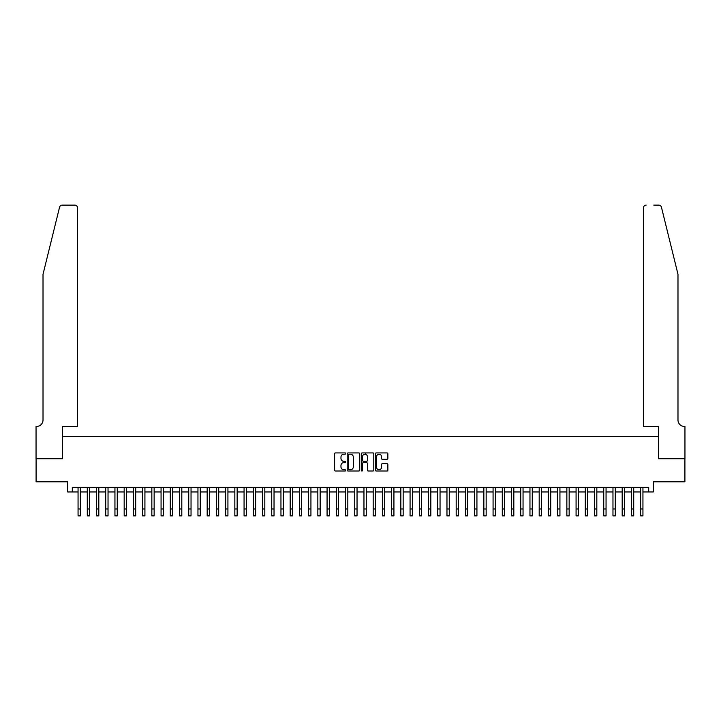 <?xml version="1.0" encoding="UTF-8"?>
<svg xmlns="http://www.w3.org/2000/svg" width="721" height="721" viewBox="0 0 721 721"><rect width="100%" height="100%" fill="white"/><g stroke="black" fill="none" stroke-linecap="round" stroke-linejoin="round"><path stroke-width="1.08" d="M345.747 453.554A0.631 0.631 0 0 0 345.107 452.923L335.49 452.923A0.901 0.901 0 0 0 334.589 453.824L334.589 470.119A0.901 0.901 0 0 0 335.49 471.02L345.107 471.02A0.631 0.631 0 0 0 345.747 470.389A0.631 0.631 0 0 0 345.107 469.759L343.863 469.759A2.893 2.893 0 0 1 340.97 466.857L340.97 465.505A2.893 2.893 0 0 1 343.863 462.603L345.107 462.603A0.631 0.631 0 0 0 345.747 461.972A0.631 0.631 0 0 0 345.107 461.341L343.863 461.341A2.893 2.893 0 0 1 340.97 458.439L340.97 457.087A2.893 2.893 0 0 1 343.863 454.185L345.107 454.185A0.631 0.631 0 0 0 345.747 453.554M386.952 459.304A0.901 0.901 0 0 0 387.862 458.394L387.862 453.824A0.901 0.901 0 0 0 386.952 452.923L376.272 452.923A0.901 0.901 0 0 0 375.371 453.824L375.371 470.119A0.901 0.901 0 0 0 376.272 471.02L386.952 471.02A0.901 0.901 0 0 0 387.862 470.119L387.862 464.594A0.901 0.901 0 0 0 386.952 463.693L382.382 463.693A0.901 0.901 0 0 0 381.481 464.594L381.481 467.334A2.424 2.424 0 0 1 379.057 469.759A2.424 2.424 0 0 1 376.632 467.334L376.632 456.609A2.424 2.424 0 0 1 379.057 454.185A2.424 2.424 0 0 1 381.481 456.609L381.481 458.394A0.901 0.901 0 0 0 382.382 459.304L386.952 459.304M72.298 491.947L72.298 487.333L648.702 487.333L648.702 491.947L653.316 491.947L653.316 481.799L684.905 481.799L684.905 458.745L658.39 458.745L658.39 436.611L62.61 436.611L62.61 458.745L36.095 458.745L36.095 481.799L67.684 481.799L67.684 491.947L78.057 491.947M359.707 453.824A0.901 0.901 0 0 0 358.806 452.923L348.117 452.923A0.901 0.901 0 0 0 347.216 453.824L347.216 470.119A0.901 0.901 0 0 0 348.117 471.02L358.806 471.02A0.901 0.901 0 0 0 359.707 470.119L359.707 453.824M362.194 452.923L372.883 452.923A0.901 0.901 0 0 1 373.784 453.824L373.784 470.119A0.901 0.901 0 0 1 372.883 471.02L368.305 471.02A0.901 0.901 0 0 1 367.404 470.119L367.404 463.513A0.901 0.901 0 0 0 366.493 462.603L363.465 462.603A0.901 0.901 0 0 0 362.564 463.513L362.564 470.389A0.631 0.631 0 0 1 361.924 471.02A0.631 0.631 0 0 1 361.293 470.389L361.293 453.824A0.901 0.901 0 0 1 362.194 452.923M80.364 491.947L87.277 491.947M89.584 491.947L96.506 491.947M98.813 491.947L105.726 491.947M108.033 491.947L114.945 491.947M117.253 491.947L124.174 491.947M126.481 491.947L133.394 491.947M135.701 491.947L142.614 491.947M144.921 491.947L151.843 491.947M154.141 491.947L161.062 491.947M163.37 491.947L170.282 491.947M172.589 491.947L179.511 491.947M181.809 491.947L188.731 491.947M191.038 491.947L197.951 491.947M200.258 491.947L207.17 491.947M209.478 491.947L216.399 491.947M218.706 491.947L225.619 491.947M227.926 491.947L234.839 491.947M237.146 491.947L244.068 491.947M246.375 491.947L253.287 491.947M255.595 491.947L262.507 491.947M264.814 491.947L271.736 491.947M274.034 491.947L280.956 491.947M283.263 491.947L290.175 491.947M292.483 491.947L299.404 491.947M301.702 491.947L308.624 491.947M310.931 491.947L317.844 491.947M320.151 491.947L327.073 491.947M329.371 491.947L336.292 491.947M338.6 491.947L345.512 491.947M347.819 491.947L354.732 491.947M357.039 491.947L363.961 491.947M366.268 491.947L373.181 491.947M375.488 491.947L382.4 491.947M384.708 491.947L391.629 491.947M393.927 491.947L400.849 491.947M403.156 491.947L410.069 491.947M412.376 491.947L419.298 491.947M421.596 491.947L428.517 491.947M430.825 491.947L437.737 491.947M440.044 491.947L446.966 491.947M449.264 491.947L456.186 491.947M458.493 491.947L465.405 491.947M467.713 491.947L474.625 491.947M476.932 491.947L483.854 491.947M486.161 491.947L493.074 491.947M495.381 491.947L502.294 491.947M504.601 491.947L511.522 491.947M513.83 491.947L520.742 491.947M523.049 491.947L529.962 491.947M532.269 491.947L539.191 491.947M541.489 491.947L548.411 491.947M550.718 491.947L557.63 491.947M559.938 491.947L566.859 491.947M569.157 491.947L576.079 491.947M578.386 491.947L585.299 491.947M587.606 491.947L594.519 491.947M596.826 491.947L603.747 491.947M606.055 491.947L612.967 491.947M615.274 491.947L622.187 491.947M624.494 491.947L631.416 491.947M633.723 491.947L640.636 491.947M642.943 491.947L648.702 491.947M349.117 454.185A0.631 0.631 0 0 0 348.486 454.816L348.486 469.119A0.631 0.631 0 0 0 349.117 469.759L350.433 469.759A2.893 2.893 0 0 0 353.326 466.857L353.326 457.087A2.893 2.893 0 0 0 350.433 454.185L349.117 454.185M367.404 456.654A2.424 2.424 0 0 0 364.979 454.23A2.424 2.424 0 0 0 362.564 456.654L362.564 460.431A0.901 0.901 0 0 0 363.465 461.341L366.493 461.341A0.901 0.901 0 0 0 367.404 460.431L367.404 456.654M78.057 508.963L80.364 508.963L80.364 515.875L78.057 515.875L78.057 487.333M80.364 508.963L80.364 487.333M59.555 207.224C60.258 205.71 60.258 205.71 59.555 207.224L43.017 274.295L43.017 420.01A6.453 6.453 0 0 1 36.555 426.462L36.05 426.462L36.05 458.745L62.475 458.745L62.475 426.462L77.598 426.462L77.598 207.891A2.767 2.767 0 0 0 74.831 205.124L62.24 205.124A2.767 2.767 0 0 0 59.555 207.224M67.179 205.124L74.831 205.124C76.498 205.296 77.417 206.224 77.598 207.891L77.598 426.462M43.017 420.01A6.453 6.453 0 0 1 36.555 426.462M672.918 253.729L661.445 207.224C660.742 205.71 660.742 205.71 661.445 207.224L677.983 274.295L677.983 420.01A6.453 6.453 0 0 0 684.445 426.462L684.95 426.462L684.95 458.745L658.525 458.745L658.525 426.462L643.402 426.462L643.402 207.891L643.402 426.462M653.821 205.124L658.76 205.124A2.767 2.767 0 0 1 661.445 207.224M646.169 205.124A2.767 2.767 0 0 0 643.402 207.891C643.583 206.224 644.502 205.296 646.169 205.124M677.983 420.01A6.453 6.453 0 0 0 684.445 426.462M87.277 515.875L89.584 515.875L87.277 515.875L87.277 487.333M89.584 515.875L89.584 487.333M96.506 515.875L98.813 515.875L96.506 515.875L96.506 487.333M98.813 515.875L98.813 487.333M105.726 515.875L108.033 515.875L105.726 515.875L105.726 487.333M108.033 515.875L108.033 487.333M114.945 515.875L117.253 515.875L114.945 515.875L114.945 487.333M117.253 515.875L117.253 487.333M124.174 515.875L126.481 515.875L124.174 515.875L124.174 487.333M126.481 515.875L126.481 487.333M133.394 515.875L135.701 515.875L133.394 515.875L133.394 487.333M135.701 515.875L135.701 487.333M142.614 515.875L144.921 515.875L142.614 515.875L142.614 487.333M144.921 515.875L144.921 487.333M151.843 515.875L154.141 515.875L151.843 515.875L151.843 487.333M154.141 515.875L154.141 487.333M161.062 515.875L163.37 515.875L161.062 515.875L161.062 487.333M163.37 515.875L163.37 487.333M170.282 515.875L172.589 515.875L170.282 515.875L170.282 487.333M172.589 515.875L172.589 487.333M179.511 515.875L181.809 515.875L179.511 515.875L179.511 487.333M181.809 515.875L181.809 487.333M188.731 515.875L191.038 515.875L188.731 515.875L188.731 487.333M191.038 515.875L191.038 487.333M197.951 515.875L200.258 515.875L197.951 515.875L197.951 487.333M200.258 515.875L200.258 487.333M207.17 515.875L209.478 515.875L207.17 515.875L207.17 487.333M209.478 515.875L209.478 487.333M216.399 515.875L218.706 515.875L216.399 515.875L216.399 487.333M218.706 515.875L218.706 487.333M225.619 515.875L227.926 515.875L225.619 515.875L225.619 487.333M227.926 515.875L227.926 487.333M234.839 515.875L237.146 515.875L234.839 515.875L234.839 487.333M237.146 515.875L237.146 487.333M244.068 515.875L246.375 515.875L244.068 515.875L244.068 487.333M246.375 515.875L246.375 487.333M253.287 515.875L255.595 515.875L253.287 515.875L253.287 487.333M255.595 515.875L255.595 487.333M262.507 515.875L264.814 515.875L262.507 515.875L262.507 487.333M264.814 515.875L264.814 487.333M271.736 515.875L274.034 515.875L271.736 515.875L271.736 487.333M274.034 515.875L274.034 487.333M280.956 515.875L283.263 515.875L280.956 515.875L280.956 487.333M283.263 515.875L283.263 487.333M290.175 515.875L292.483 515.875L290.175 515.875L290.175 487.333M292.483 515.875L292.483 487.333M299.404 515.875L301.702 515.875L299.404 515.875L299.404 487.333M301.702 515.875L301.702 487.333M308.624 515.875L310.931 515.875L308.624 515.875L308.624 487.333M310.931 515.875L310.931 487.333M317.844 515.875L320.151 515.875L317.844 515.875L317.844 487.333M320.151 515.875L320.151 487.333M327.073 515.875L329.371 515.875L327.073 515.875L327.073 487.333M329.371 515.875L329.371 487.333M336.292 515.875L338.6 515.875L336.292 515.875L336.292 487.333M338.6 515.875L338.6 487.333M345.512 515.875L347.819 515.875L345.512 515.875L345.512 487.333M347.819 515.875L347.819 487.333M354.732 515.875L357.039 515.875L354.732 515.875L354.732 487.333M357.039 515.875L357.039 487.333M363.961 515.875L366.268 515.875L363.961 515.875L363.961 487.333M366.268 515.875L366.268 487.333M365.664 454.329L365.664 452.923M373.181 515.875L375.488 515.875L373.181 515.875L373.181 487.333M375.488 515.875L375.488 487.333M382.4 515.875L384.708 515.875L382.4 515.875L382.4 487.333M384.708 515.875L384.708 487.333M391.629 515.875L393.927 515.875L391.629 515.875L391.629 487.333M393.927 515.875L393.927 487.333M400.849 515.875L403.156 515.875L400.849 515.875L400.849 487.333M403.156 515.875L403.156 487.333M410.069 515.875L412.376 515.875L410.069 515.875L410.069 487.333M412.376 515.875L412.376 487.333M419.298 515.875L421.596 515.875L419.298 515.875L419.298 487.333M421.596 515.875L421.596 487.333M428.517 515.875L430.825 515.875L428.517 515.875L428.517 487.333M430.825 515.875L430.825 487.333M437.737 515.875L440.044 515.875L437.737 515.875L437.737 487.333M440.044 515.875L440.044 487.333M446.966 515.875L449.264 515.875L446.966 515.875L446.966 487.333M449.264 515.875L449.264 487.333M456.186 515.875L458.493 515.875L456.186 515.875L456.186 487.333M458.493 515.875L458.493 487.333M465.405 515.875L467.713 515.875L465.405 515.875L465.405 487.333M467.713 515.875L467.713 487.333M474.625 515.875L476.932 515.875L474.625 515.875L474.625 487.333M476.932 515.875L476.932 487.333M483.854 515.875L486.161 515.875L483.854 515.875L483.854 487.333M486.161 515.875L486.161 487.333M493.074 515.875L495.381 515.875L493.074 515.875L493.074 487.333M495.381 515.875L495.381 487.333M502.294 515.875L504.601 515.875L502.294 515.875L502.294 487.333M504.601 515.875L504.601 487.333M511.522 515.875L513.83 515.875L511.522 515.875L511.522 487.333M513.83 515.875L513.83 487.333M520.742 515.875L523.049 515.875L520.742 515.875L520.742 487.333M523.049 515.875L523.049 487.333M529.962 515.875L532.269 515.875L529.962 515.875L529.962 487.333M532.269 515.875L532.269 487.333M539.191 515.875L541.489 515.875L539.191 515.875L539.191 487.333M541.489 515.875L541.489 487.333M548.411 515.875L550.718 515.875L548.411 515.875L548.411 487.333M550.718 515.875L550.718 487.333M557.63 515.875L559.938 515.875L557.63 515.875L557.63 487.333M559.938 515.875L559.938 487.333M566.859 515.875L569.157 515.875L566.859 515.875L566.859 487.333M569.157 515.875L569.157 487.333M576.079 515.875L578.386 515.875L576.079 515.875L576.079 487.333M578.386 515.875L578.386 487.333M585.299 515.875L587.606 515.875L585.299 515.875L585.299 487.333M587.606 515.875L587.606 487.333M594.519 515.875L596.826 515.875L594.519 515.875L594.519 487.333M596.826 515.875L596.826 487.333M603.747 515.875L606.055 515.875L603.747 515.875L603.747 487.333M606.055 515.875L606.055 487.333M612.967 515.875L615.274 515.875L612.967 515.875L612.967 487.333M615.274 515.875L615.274 487.333M622.187 515.875L624.494 515.875L622.187 515.875L622.187 487.333M624.494 515.875L624.494 487.333M631.416 515.875L633.723 515.875L631.416 515.875L631.416 487.333M633.723 515.875L633.723 487.333M640.636 515.875L642.943 515.875L640.636 515.875L640.636 487.333M642.943 515.875L642.943 487.333M87.277 508.963L89.584 508.963M96.506 508.963L98.813 508.963M105.726 508.963L108.033 508.963M114.945 508.963L117.253 508.963M124.174 508.963L126.481 508.963M133.394 508.963L135.701 508.963M142.614 508.963L144.921 508.963M151.843 508.963L154.141 508.963M161.062 508.963L163.37 508.963M170.282 508.963L172.589 508.963M179.511 508.963L181.809 508.963M188.731 508.963L191.038 508.963M197.951 508.963L200.258 508.963M207.17 508.963L209.478 508.963M216.399 508.963L218.706 508.963M225.619 508.963L227.926 508.963M234.839 508.963L237.146 508.963M244.068 508.963L246.375 508.963M253.287 508.963L255.595 508.963M262.507 508.963L264.814 508.963M271.736 508.963L274.034 508.963M280.956 508.963L283.263 508.963M290.175 508.963L292.483 508.963M299.404 508.963L301.702 508.963M308.624 508.963L310.931 508.963M317.844 508.963L320.151 508.963M327.073 508.963L329.371 508.963M336.292 508.963L338.6 508.963M345.512 508.963L347.819 508.963M354.732 508.963L357.039 508.963M363.961 508.963L366.268 508.963M373.181 508.963L375.488 508.963M382.4 508.963L384.708 508.963M391.629 508.963L393.927 508.963M400.849 508.963L403.156 508.963M410.069 508.963L412.376 508.963M419.298 508.963L421.596 508.963M428.517 508.963L430.825 508.963M437.737 508.963L440.044 508.963M446.966 508.963L449.264 508.963M456.186 508.963L458.493 508.963M465.405 508.963L467.713 508.963M474.625 508.963L476.932 508.963M483.854 508.963L486.161 508.963M493.074 508.963L495.381 508.963M502.294 508.963L504.601 508.963M511.522 508.963L513.83 508.963M520.742 508.963L523.049 508.963M529.962 508.963L532.269 508.963M539.191 508.963L541.489 508.963M548.411 508.963L550.718 508.963M557.63 508.963L559.938 508.963M566.859 508.963L569.157 508.963M576.079 508.963L578.386 508.963M585.299 508.963L587.606 508.963M594.519 508.963L596.826 508.963M603.747 508.963L606.055 508.963M612.967 508.963L615.274 508.963M622.187 508.963L624.494 508.963M631.416 508.963L633.723 508.963M640.636 508.963L642.943 508.963"/></g></svg>

